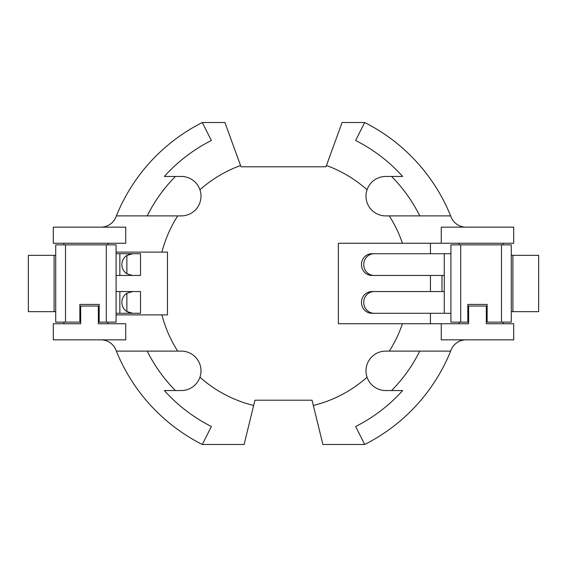 <?xml version="1.0" encoding="UTF-8"?>
<svg xmlns="http://www.w3.org/2000/svg" width="567" height="567" viewBox="0 0 567 567"><rect width="100%" height="100%" fill="white"/><g stroke="black" fill="none" stroke-linecap="round" stroke-linejoin="round"><path stroke-width="0.85" d="M116.086 313.282L132.728 313.282L126.873 311.567C130.034 312.998 131.856 313.572 132.338 313.275L140.517 313.282L140.517 291.551L132.338 291.558M126.873 293.259L126.873 311.567A10.865 10.865 0 0 1 126.873 293.259L132.728 291.551L116.086 291.551M116.086 253.718L132.728 253.718L126.873 255.433C130.034 254.002 131.856 253.428 132.338 253.725L140.517 253.718L140.517 275.449L116.086 275.449M65.503 244.866L116.086 244.866L116.086 322.134L99.182 322.134L99.182 304.429L79.862 304.429L79.862 322.134L55.715 322.134L55.715 244.866L65.503 244.866L65.503 322.134M126.873 273.741L126.873 255.433A10.865 10.865 0 0 0 126.873 273.741L132.338 275.442M55.715 255.327L28.35 255.327L28.35 311.673L55.715 311.673M460.702 244.866L511.285 244.866L511.285 322.134L487.138 322.134L487.138 304.429L467.818 304.429L467.818 322.134L450.914 322.134L450.914 244.866L460.702 244.866L460.702 322.134M374.177 253.718A10.865 10.44 90 0 0 363.738 264.583A10.865 10.44 90 0 0 374.177 275.449L371.909 275.449A10.865 10.44 -90 0 1 361.47 264.583A10.865 10.44 -90 0 1 371.909 253.718L450.914 253.718M444.259 253.718L444.259 275.449L374.177 275.449M444.259 275.449L444.259 291.551L371.909 291.551A10.865 10.44 90 0 0 361.47 302.417A10.865 10.44 90 0 0 371.909 313.282L450.914 313.282M511.285 255.327L538.65 255.327L538.65 311.673L511.285 311.673M441.991 275.449L441.991 291.551M374.177 313.282A10.865 10.44 -90 0 1 363.738 302.417A10.865 10.44 -90 0 1 374.177 291.551M355.629 426.512A160.17 160.17 0 0 0 402.648 390.55A160.17 160.17 0 0 1 355.629 426.512L364.694 444.478L322.892 444.478L312.056 400.21L254.944 400.21L244.108 444.478L202.306 444.478A180.292 180.292 0 0 1 116.363 351.108A180.292 180.292 0 0 1 115.916 350.002A16.096 16.096 0 0 0 100.954 339.846M253.655 405.462A125.562 125.562 0 0 1 199.938 377.218A19.717 19.717 0 0 0 181.277 351.108L116.363 351.108M202.306 444.478L211.371 426.512A160.17 160.17 0 0 1 164.352 390.55L181.277 390.55A19.717 19.717 0 0 0 199.938 377.218M364.694 122.522L355.629 140.488A160.17 160.17 0 0 1 402.648 176.45L385.723 176.45A19.717 19.717 0 0 0 367.062 189.782A125.562 125.562 0 0 0 326.443 165.507L342.092 122.522L364.694 122.522A180.292 180.292 0 0 1 450.637 215.892A180.292 180.292 0 0 1 451.084 216.998A16.096 16.096 0 0 0 466.046 227.154M441.261 323.743L441.261 339.846L513.695 339.846L513.695 323.743L486.33 323.743L486.33 306.038L468.626 306.038L468.626 323.743L338.364 323.743L338.364 243.257L402.435 243.257A125.562 125.562 0 0 0 389.302 215.892L385.723 215.892A19.717 19.717 0 0 1 367.062 189.782M98.375 323.743L125.739 323.743L125.739 339.846L53.305 339.846L53.305 323.743L80.67 323.743L80.67 306.038L98.375 306.038L98.375 323.743M402.435 323.743A125.562 125.562 0 0 1 389.302 351.108L450.637 351.108A180.292 180.292 0 0 0 451.084 350.002A16.096 16.096 0 0 1 466.046 339.846M402.648 390.55L385.723 390.55A19.717 19.717 0 0 1 367.062 377.218A125.562 125.562 0 0 1 313.345 405.462M177.698 351.108A125.562 125.562 0 0 1 161.921 314.891L167.471 314.891L167.471 252.109L116.086 252.109M175.416 390.55A152.126 152.126 0 0 1 147.229 351.108M211.371 426.512A160.17 160.17 0 0 1 164.352 390.55M161.921 314.891L116.086 314.891M107.907 323.743L107.907 322.134M107.907 244.866L107.907 243.257M63.894 323.743L63.894 322.134M63.894 244.866L63.894 243.257M391.584 390.55A152.126 152.126 0 0 0 419.771 351.108M364.694 444.478A180.292 180.292 0 0 0 450.637 351.108M389.302 351.108L385.723 351.108A19.717 19.717 0 0 0 367.062 377.218M459.093 323.743L459.093 322.134M459.093 244.866L459.093 243.257M503.106 323.743L503.106 322.134M503.106 244.866L503.106 243.257M430.438 323.743L430.438 313.282M430.438 291.551L430.438 275.449M430.438 253.718L430.438 243.257M211.371 140.488A160.17 160.17 0 0 0 164.352 176.45A160.17 160.17 0 0 1 211.371 140.488L202.306 122.522L224.908 122.522L241.025 166.79L325.975 166.79L326.443 165.507M164.352 176.45L181.277 176.45A19.717 19.717 0 0 1 199.938 189.782A19.717 19.717 0 0 1 181.277 215.892L116.363 215.892A180.292 180.292 0 0 0 115.916 216.998A16.096 16.096 0 0 1 100.954 227.154M441.261 243.257L441.261 227.154L513.695 227.154L513.695 243.257L402.435 243.257M389.302 215.892L450.637 215.892M240.557 165.507A125.562 125.562 0 0 0 199.938 189.782M53.305 227.154L53.305 243.257L125.739 243.257L125.739 227.154L53.305 227.154M175.416 176.45A152.126 152.126 0 0 0 147.229 215.892M202.306 122.522A180.292 180.292 0 0 0 116.363 215.892M177.698 215.892A125.562 125.562 0 0 0 161.921 252.109M391.584 176.45A152.126 152.126 0 0 1 419.771 215.892M355.629 140.488A160.17 160.17 0 0 1 402.648 176.45M119.85 253.718L119.85 275.449M54.106 255.327L54.106 311.673M106.298 244.866L106.298 322.134M119.85 313.282L119.85 291.551M444.259 313.282L444.259 291.551M501.497 244.866L501.497 322.134M512.894 255.327L512.894 311.673"/></g></svg>
